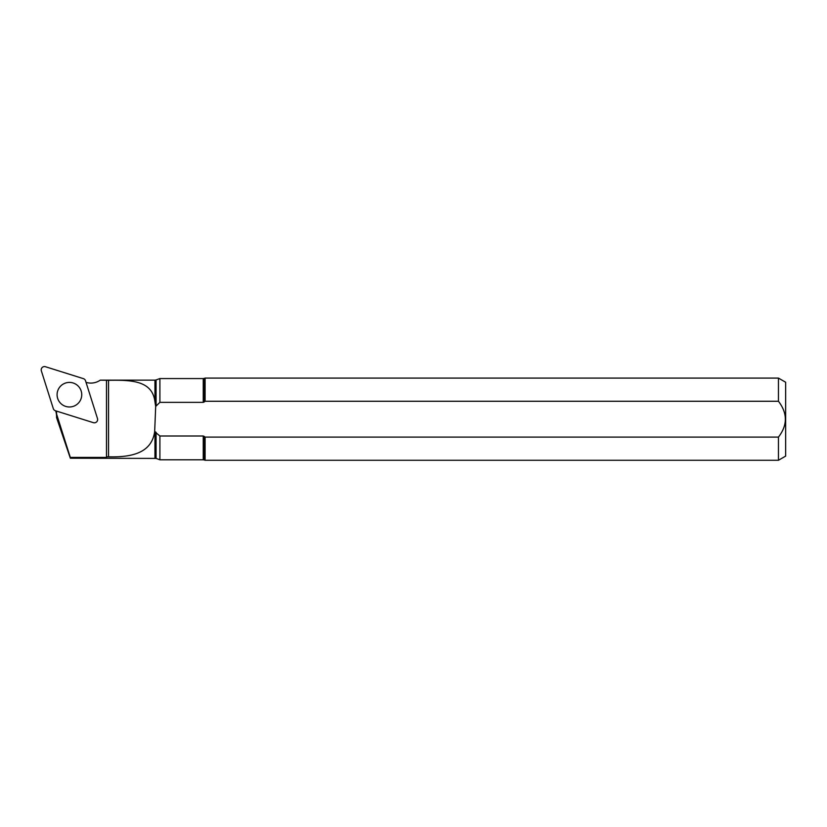<?xml version="1.0" encoding="UTF-8"?>
<svg xmlns="http://www.w3.org/2000/svg" width="827" height="827" viewBox="0 0 827 827"><rect width="100%" height="100%" fill="white"/><g stroke="black" fill="none" stroke-linecap="round" stroke-linejoin="round"><path stroke-width="1.24" d="M155.683 406.429L159.9 402.356L203.246 402.356L205.096 401.271L778.455 401.271C787.635 413.262 787.635 425.202 778.455 437.09L205.096 437.09L203.246 436.005L159.9 436.005L154.659 431.673A589.269 51.357 -90 0 0 155.683 406.429L154.949 401.808C152.437 380.492 131.317 379.934 108.544 380.317L100.253 380.162A16.437 16.375 180 0 1 86.029 382.363M56.463 411.06A20.541 20.468 180 0 1 56.556 413.976L56.556 417.573L70.336 458.21L156.076 458.406L156.076 432.283L154.949 431.673L154.949 458.21M154.659 431.673C151.537 453.651 130.583 457.341 108.544 456.824L106.487 456.824L106.487 457.403L70.295 457.403L56.556 413.976M70.295 457.403L70.336 458.21M55.698 410.823A20.623 20.541 -90 0 1 56.556 415.971M204.372 436.47L203.246 436.005L203.246 459.802L204.372 459.998L204.372 436.47M203.246 402.356L204.372 401.881L204.372 378.352L203.246 378.559L203.246 402.356M100.253 380.162L154.949 380.151L154.949 401.808M156.076 458.406L159.9 459.802L159.9 436.005M159.9 402.356L159.9 378.559L203.246 378.559M204.372 459.998L205.096 460.267L205.096 437.09M205.096 401.271L205.096 378.094L778.455 378.094L778.455 401.271M205.096 460.267L778.455 460.267L778.455 437.09M778.455 460.267L785.65 456.111L785.65 382.239L778.455 378.094M106.487 456.824L106.487 380.317M45.475 366.733A3.287 3.277 0 0 0 41.35 370.847L53.3 408.61A3.287 3.277 0 0 0 55.45 410.75L93.358 422.659A3.287 3.277 0 0 0 97.483 418.545L85.532 380.782A3.287 3.277 0 0 0 83.382 378.642L45.475 366.733M65.705 382.984A12.322 12.281 180 0 1 81.739 394.696A12.322 12.281 180 0 1 69.416 406.977A12.322 12.281 180 0 1 65.705 382.984M156.076 406.078L156.076 379.944L159.9 378.559M108.544 456.824L108.544 380.317M154.949 380.151L156.076 379.944M159.9 459.802L203.246 459.802M204.372 378.352L205.096 378.094"/></g></svg>
